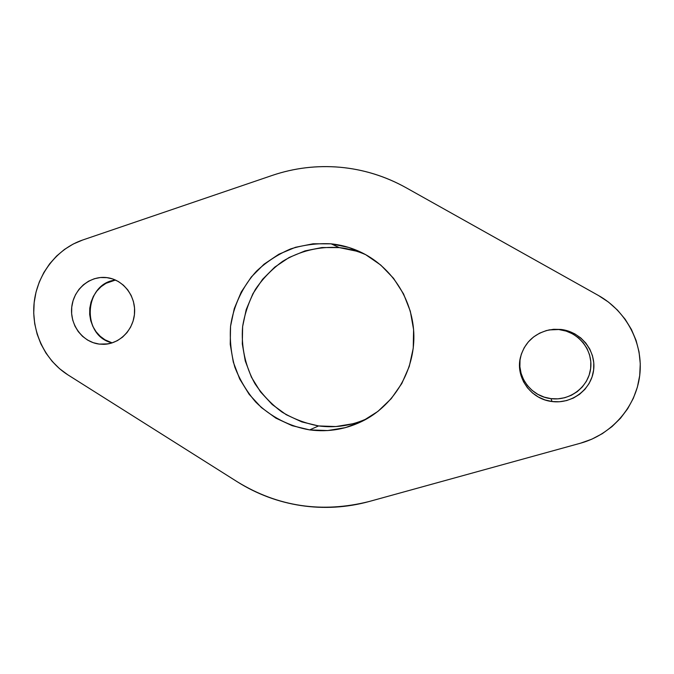 <?xml version="1.0" encoding="UTF-8"?>
<svg xmlns="http://www.w3.org/2000/svg" width="674" height="674" viewBox="0 0 674 674"><rect width="100%" height="100%" fill="white"/><g stroke="black" fill="none" stroke-linecap="round" stroke-linejoin="round"><path stroke-width="1.01" d="M99.23 344.094C82.472 342.08 69.683 324.767 71.747 307.108C73.559 289.424 89.794 275.548 106.576 277.578L112.634 278.918L118.329 281.496L123.443 285.212L127.774 289.921L131.152 295.439L133.435 301.573L134.539 308.06L134.421 314.657L133.09 321.11L130.588 327.16L127.024 332.577L122.533 337.143L117.293 340.69L111.513 343.083L105.414 344.229L99.23 344.094L93.206 342.678L87.561 340.05L82.514 336.318L78.26 331.608L74.949 326.115L72.716 320.049L71.638 313.629L71.747 307.108L73.053 300.73L75.496 294.732L78.993 289.34L83.407 284.773L88.58 281.193L94.318 278.741L100.392 277.519L107.2 277.654C123.047 279.693 135.592 295.6 134.589 312.618C133.781 329.653 119.643 344.052 103.678 344.321L99.23 344.094L108.067 343.892L99.23 344.094M115.49 280.03C83.829 283.569 81.091 335.888 112.162 342.881L105.018 339.822L100.156 336.233L96.062 331.718L92.877 326.443L90.72 320.613L89.676 314.455L89.785 308.187L91.041 302.062L93.4 296.307L96.77 291.134L101.024 286.745L106.003 283.307L115.49 280.03M520.463 357.22C516.115 376.193 531.002 396.556 550.953 398.637L552.099 401.536C531.045 399.345 515.45 377.676 520.345 357.726C524.364 342.763 534.103 333.462 549.563 329.83L560.835 329.434L549.032 329.931M365.755 254.705C357.262 250.939 348.433 248.571 339.258 247.602L331.161 243.836C342.055 244.982 352.443 248.007 362.342 252.91C392.715 268.067 413.389 301.034 413.878 335.812C414.325 370.59 394.534 404.105 364.583 420.071C347.177 429.119 328.87 432.396 309.652 429.894C289.239 426.398 270.535 416.717 255.817 402.159C246.81 391.67 239.809 379.968 234.805 367.044C231.081 353.69 229.666 340.092 230.559 326.241C233.541 305.676 242.514 286.551 256.44 271.226C266.525 261.79 277.915 254.359 290.612 248.933C303.797 244.822 317.311 243.12 331.161 243.836L339.258 247.602C319.35 246.195 299.686 250.998 282.709 261.293C271.984 269.069 262.877 278.438 255.395 289.407C249.026 301.051 244.763 313.444 242.623 326.578C240.98 346.444 245.26 366.277 254.949 383.666C262.329 394.703 271.336 404.164 281.985 412.058C293.367 418.84 305.575 423.466 318.6 425.934L309.652 429.894L292.171 425.69L275.877 418.133L261.36 407.534L249.153 394.315L239.691 378.973L233.305 362.098L230.23 344.304L230.559 326.241L234.282 308.574L241.275 291.952L251.301 276.989L263.989 264.242L278.901 254.216L295.482 247.299L313.124 243.786L331.161 243.836L348.905 247.493L365.645 254.646L380.726 265.042L393.523 278.286L403.532 293.889L410.314 311.219L413.592 329.586L413.238 348.256L409.253 366.471L401.814 383.506L391.223 398.671L377.937 411.384L362.486 421.149L345.501 427.619L327.657 430.56L309.652 429.894L318.6 425.934L301.817 421.907L286.164 414.67L272.22 404.518L260.493 391.847L251.402 377.145L245.269 360.961L242.303 343.9L242.623 326.578L246.204 309.627L252.927 293.687L262.557 279.339L274.756 267.131L289.079 257.519L305.002 250.897L321.945 247.543L339.258 247.602L356.276 251.116M272.296 175.4C294.184 167.995 316.755 165.273 340.016 167.253C328.499 166.234 317.041 166.411 305.642 167.792C294.235 169.174 283.122 171.718 272.296 175.4L82.599 240.037L73.213 244.039L64.477 249.431L56.565 256.069L49.64 263.837L43.835 272.557L39.269 282.052L36.017 292.128L34.163 302.575L33.725 313.199L34.719 323.773L37.129 334.085L40.903 343.925L45.967 353.092L52.227 361.407L59.556 368.695L67.804 374.803L237.349 481.826C246.987 487.9 257.156 492.947 267.848 496.957C278.547 500.959 289.567 503.815 300.907 505.542C312.247 507.261 323.68 507.783 335.197 507.118C346.714 506.435 358.079 504.556 369.285 501.473L580.483 443.206L591.772 439.204L602.345 433.635L612 426.6L620.501 418.242L627.663 408.747L633.333 398.317L637.377 387.171L639.71 375.544L640.266 363.707L639.045 351.904L636.071 340.395L631.412 329.443L625.169 319.265L617.477 310.099L608.529 302.129L598.504 295.524L406.06 187.709C395.807 181.98 385.115 177.388 373.986 173.943C362.856 170.514 351.533 168.281 340.016 167.253C363.286 169.385 385.301 176.2 406.06 187.709L598.504 295.524C626.71 311.295 643.628 343.866 639.71 375.544C635.809 407.231 611.545 434.671 580.483 443.206L369.285 501.473C322.121 513.335 278.143 506.789 237.349 481.826L67.804 374.803C44.551 360.084 31.088 330.968 34.163 302.575C37.264 274.192 56.675 248.9 82.599 240.037L272.296 175.4M552.335 329.519L560.835 329.434C580.651 331.524 596.153 350.573 593.634 369.992C591.401 389.446 571.805 404.206 552.099 401.536L544.996 399.935L538.358 397.02L532.418 392.9L527.413 387.752L523.529 381.754L520.901 375.14L519.637 368.173L519.772 361.096L521.314 354.187L524.204 347.708L528.323 341.903L533.538 336.992L539.63 333.158L546.387 330.563L553.548 329.3L560.835 329.434L567.98 330.951L574.695 333.807L580.718 337.893L585.816 343.058L589.792 349.09L592.48 355.771L593.777 362.831L593.634 369.992L592.05 376.985L589.093 383.523L584.88 389.361L579.581 394.265L573.397 398.056L566.573 400.583L559.386 401.763L552.099 401.536L550.953 398.637L544.154 397.104L537.801 394.315L532.123 390.381L527.329 385.452L523.614 379.715L521.095 373.388L519.89 366.715L520.016 359.941M559.31 329.645L566.135 331.094L572.555 333.832L578.317 337.741L583.195 342.67L586.995 348.45L589.565 354.836L590.803 361.584L590.66 368.442L589.152 375.132L586.321 381.383L582.294 386.969L577.23 391.67L571.316 395.293L564.795 397.719L557.92 398.839L550.953 398.637C569.8 401.173 588.537 387.053 590.66 368.442C593.078 349.865 578.258 331.65 559.31 329.645M353.016 423.727L335.888 426.558L318.6 425.934C335.711 428.167 352.157 425.58 367.953 418.183"/></g></svg>
